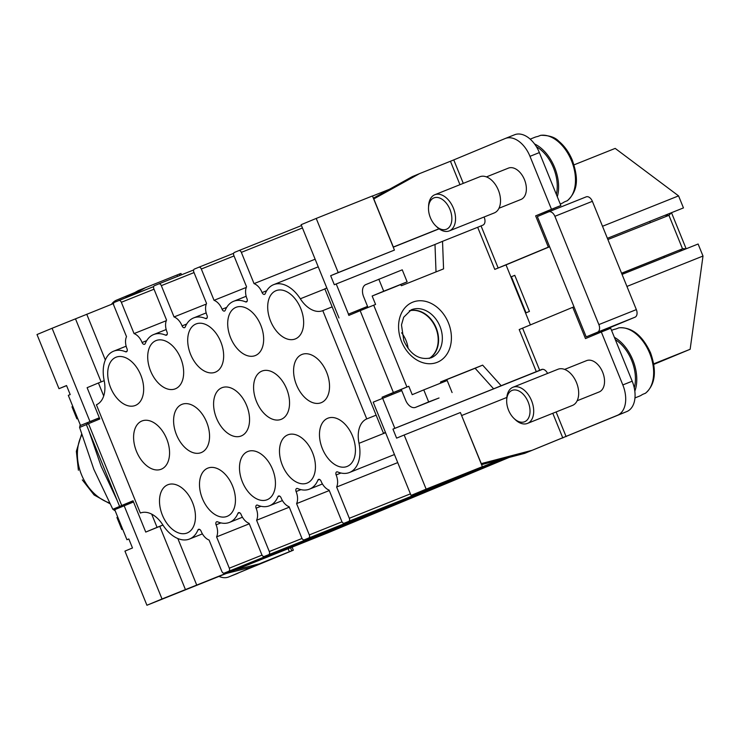 <?xml version="1.0" encoding="UTF-8"?>
<svg xmlns="http://www.w3.org/2000/svg" width="740" height="740" viewBox="0 0 740 740"><rect width="100%" height="100%" fill="white"/><g stroke="black" fill="none" stroke-linecap="round" stroke-linejoin="round"><path stroke-width="1.11" d="M166.676 438.829A25.974 16.345 68.2 0 1 161.218 469.225A25.974 16.345 68.2 0 1 136.484 451.382A25.974 16.345 68.2 0 1 141.941 420.986A25.974 16.345 68.2 0 1 166.676 438.829M326.654 372.303A25.974 16.345 68.2 0 1 321.206 402.69A25.974 16.345 68.2 0 1 296.472 384.856A25.974 16.345 68.2 0 1 301.929 354.46A25.974 16.345 68.2 0 1 326.654 372.303M246.67 405.566A25.974 16.345 68.2 0 1 241.212 435.962A25.974 16.345 68.2 0 1 216.478 418.118A25.974 16.345 68.2 0 1 221.935 387.723A25.974 16.345 68.2 0 1 246.67 405.566M286.667 388.935A25.974 16.345 68.2 0 1 281.209 419.33A25.974 16.345 68.2 0 1 256.475 401.487A25.974 16.345 68.2 0 1 261.932 371.091A25.974 16.345 68.2 0 1 286.667 388.935M206.673 422.198A25.974 16.345 68.2 0 1 201.215 452.593A25.974 16.345 68.2 0 1 176.481 434.75A25.974 16.345 68.2 0 1 181.938 404.355A25.974 16.345 68.2 0 1 206.673 422.198M140.776 375.06A25.974 16.345 68.2 0 1 135.328 405.455A25.974 16.345 68.2 0 1 110.593 387.612A25.974 16.345 68.2 0 1 116.05 357.216A25.974 16.345 68.2 0 1 140.776 375.06M300.764 308.534A25.974 16.345 68.2 0 1 295.315 338.929A25.974 16.345 68.2 0 1 270.581 321.086A25.974 16.345 68.2 0 1 276.029 290.69A25.974 16.345 68.2 0 1 300.764 308.534M220.77 341.797A25.974 16.345 68.2 0 1 215.322 372.192A25.974 16.345 68.2 0 1 190.587 354.349A25.974 16.345 68.2 0 1 196.044 323.954A25.974 16.345 68.2 0 1 220.77 341.797M260.767 325.165A25.974 16.345 68.2 0 1 255.319 355.561A25.974 16.345 68.2 0 1 230.584 337.718A25.974 16.345 68.2 0 1 236.032 307.322A25.974 16.345 68.2 0 1 260.767 325.165M180.773 358.428A25.974 16.345 68.2 0 1 175.325 388.824A25.974 16.345 68.2 0 1 150.59 370.981A25.974 16.345 68.2 0 1 156.047 340.585A25.974 16.345 68.2 0 1 180.773 358.428M192.567 502.599A25.974 16.345 68.2 0 1 187.109 532.994A25.974 16.345 68.2 0 1 162.384 515.151A25.974 16.345 68.2 0 1 167.832 484.755A25.974 16.345 68.2 0 1 192.567 502.599M352.555 436.073A25.974 16.345 68.2 0 1 347.097 466.459A25.974 16.345 68.2 0 1 322.363 448.625A25.974 16.345 68.2 0 1 327.82 418.23A25.974 16.345 68.2 0 1 352.555 436.073M272.561 469.336A25.974 16.345 68.2 0 1 267.103 499.731A25.974 16.345 68.2 0 1 242.378 481.888A25.974 16.345 68.2 0 1 247.826 451.493A25.974 16.345 68.2 0 1 272.561 469.336M312.558 452.704A25.974 16.345 68.2 0 1 307.1 483.091A25.974 16.345 68.2 0 1 282.375 465.257A25.974 16.345 68.2 0 1 287.823 434.861A25.974 16.345 68.2 0 1 312.558 452.704M232.564 485.967A25.974 16.345 68.2 0 1 227.106 516.363A25.974 16.345 68.2 0 1 202.381 498.52A25.974 16.345 68.2 0 1 207.829 468.124A25.974 16.345 68.2 0 1 232.564 485.967M383.459 433.214L385.466 432.41L383.459 433.214L332.158 306.878L322.788 310.624L366.753 418.914A27.269 17.159 68.2 0 0 359.011 443.325A32.468 20.433 -111.8 0 1 349.511 472.49A32.468 20.433 -111.8 0 1 337.634 471.935A2.599 1.637 -111.8 0 0 336.682 471.889A2.599 1.637 -111.8 0 0 336.062 472.499A2.599 1.637 -111.8 0 0 336.145 474.941L340.964 473.017M167.157 334.489L165.547 335.137A2.599 1.637 -111.8 0 0 166.5 335.183A2.599 1.637 -111.8 0 0 167.12 334.572A2.599 1.637 -111.8 0 0 167.046 332.131A12.987 8.177 -111.8 0 1 166.556 320.068L153.846 288.767A2.599 1.637 68.2 0 1 153.596 286.88A2.599 1.637 68.2 0 1 154.373 285.733L158.85 283.873A2.599 1.637 68.2 0 1 158.86 283.864A2.599 1.637 68.2 0 1 160.201 284.132A2.599 1.637 68.2 0 1 161.329 285.649L194.028 272.579M146.696 340.659L142.08 342.509A2.599 1.637 -111.8 0 0 143.727 344.304A2.599 1.637 -111.8 0 0 144.559 344.304A2.599 1.637 -111.8 0 0 145.234 343.582A32.468 20.433 -111.8 0 1 153.633 334.554L166.176 329.541M207.154 317.858L205.544 318.505A2.599 1.637 -111.8 0 0 206.497 318.552A2.599 1.637 -111.8 0 0 207.117 317.941A2.599 1.637 -111.8 0 0 207.043 315.49A12.987 8.177 -111.8 0 1 206.553 303.437L193.843 272.126A2.599 1.637 68.2 0 1 193.593 270.248A2.599 1.637 68.2 0 1 194.37 269.092L198.847 267.233A2.599 1.637 68.2 0 1 198.857 267.233A2.599 1.637 68.2 0 1 200.198 267.501A2.599 1.637 68.2 0 1 201.326 269.018L234.025 255.947M186.693 324.028L182.077 325.878A2.599 1.637 -111.8 0 0 183.724 327.672A2.599 1.637 -111.8 0 0 184.556 327.672A2.599 1.637 -111.8 0 0 185.231 326.95A32.468 20.433 -111.8 0 1 193.63 317.923L206.173 312.909M127.123 351.111L125.513 351.75A2.599 1.637 -111.8 0 0 126.466 351.796A2.599 1.637 -111.8 0 0 127.086 351.186A2.599 1.637 -111.8 0 0 127.003 348.734A12.987 8.177 -111.8 0 1 126.512 336.663L113.821 305.407A2.599 1.637 68.2 0 1 113.572 303.52A2.599 1.637 68.2 0 1 114.349 302.373L153.67 286.584L118.881 300.496A2.599 1.637 68.2 0 1 118.863 300.496A2.599 1.637 68.2 0 1 120.204 300.764A2.599 1.637 68.2 0 1 121.342 302.281L154.031 289.211M247.151 301.226L245.541 301.864A2.599 1.637 -111.8 0 0 246.494 301.911A2.599 1.637 -111.8 0 0 247.114 301.31A2.599 1.637 -111.8 0 0 247.031 298.858A12.987 8.177 -111.8 0 1 246.55 286.805L233.84 255.494A2.599 1.637 68.2 0 1 233.59 253.617A2.599 1.637 68.2 0 1 234.367 252.46L238.872 250.592A2.599 1.637 68.2 0 1 238.881 250.592A2.599 1.637 68.2 0 1 240.222 250.851A2.599 1.637 68.2 0 1 241.351 252.368L302.447 227.957M226.69 307.396L222.074 309.237A2.599 1.637 -111.8 0 0 223.721 311.041A2.599 1.637 -111.8 0 0 224.553 311.041A2.599 1.637 -111.8 0 0 225.228 310.319A32.468 20.433 -111.8 0 1 233.627 301.291L246.17 296.278M266.724 290.709L262.089 292.568A2.599 1.637 -111.8 0 0 263.727 294.363A2.599 1.637 -111.8 0 0 264.568 294.363A2.599 1.637 -111.8 0 0 265.235 293.651A32.468 20.433 -111.8 0 1 273.624 284.66L318.237 266.835M332.269 529.923L332.556 530.635L383.588 509.416L224.276 573.093A2.599 1.637 68.2 0 1 224.266 573.093L423.613 492.775A2.599 1.637 -111.8 0 0 423.613 492.775A2.599 1.637 -111.8 0 0 423.604 492.775L264.3 556.443A2.599 1.637 68.2 0 1 264.291 556.452A2.599 1.637 68.2 0 1 262.95 556.184A2.599 1.637 68.2 0 1 261.812 554.667L249.103 523.356A12.987 8.177 -111.8 0 1 241.074 514.439A2.599 1.637 -111.8 0 0 239.427 512.644A2.599 1.637 -111.8 0 0 238.595 512.644A2.599 1.637 -111.8 0 0 237.919 513.366L239.575 512.7M237.919 513.366A32.468 20.433 -111.8 0 1 229.52 522.385A32.468 20.433 -111.8 0 1 217.606 521.811A2.599 1.637 -111.8 0 0 216.654 521.765A2.599 1.637 -111.8 0 0 216.034 522.375A2.599 1.637 -111.8 0 0 216.108 524.817L220.909 522.903M264.3 556.443L428.09 490.916L463.61 476.135L304.297 539.812A2.599 1.637 68.2 0 1 304.288 539.821A2.599 1.637 68.2 0 1 302.947 539.553A2.599 1.637 68.2 0 1 301.809 538.035L289.1 506.724A12.987 8.177 -111.8 0 1 281.071 497.807A2.599 1.637 -111.8 0 0 279.424 496.013A2.599 1.637 -111.8 0 0 278.591 496.013A2.599 1.637 -111.8 0 0 277.916 496.734L279.572 496.068M277.916 496.734A32.468 20.433 -111.8 0 1 269.517 505.753A32.468 20.433 -111.8 0 1 257.603 505.18A2.599 1.637 -111.8 0 0 256.65 505.133A2.599 1.637 -111.8 0 0 256.031 505.744A2.599 1.637 -111.8 0 0 256.105 508.186L260.906 506.271M463.601 476.144A2.599 1.637 -111.8 0 0 463.61 476.135A2.599 1.637 -111.8 0 0 463.601 476.144L304.288 539.821L503.607 459.503L344.294 523.18A2.599 1.637 68.2 0 1 344.285 523.189A2.599 1.637 68.2 0 1 342.944 522.921A2.599 1.637 68.2 0 1 341.806 521.404L329.096 490.093A12.987 8.177 -111.8 0 1 321.068 481.176A2.599 1.637 -111.8 0 0 319.421 479.381A2.599 1.637 -111.8 0 0 318.589 479.381A2.599 1.637 -111.8 0 0 317.913 480.103L319.569 479.437M317.913 480.103A32.468 20.433 -111.8 0 1 309.514 489.122A32.468 20.433 -111.8 0 1 297.6 488.548A2.599 1.637 -111.8 0 0 296.647 488.502A2.599 1.637 -111.8 0 0 296.028 489.112A2.599 1.637 -111.8 0 0 296.102 491.554L300.903 489.64M383.57 509.425A2.599 1.637 -111.8 0 0 383.579 509.425L224.266 573.093A2.599 1.637 68.2 0 1 222.925 572.825A2.599 1.637 68.2 0 1 221.787 571.308L209.096 540.052A12.987 8.177 -111.8 0 1 201.058 531.116A2.599 1.637 -111.8 0 0 199.421 529.322A2.599 1.637 -111.8 0 0 198.579 529.313A2.599 1.637 -111.8 0 0 197.913 530.034L199.56 529.377M262.025 555.111L229.308 568.181A2.599 1.637 68.2 0 1 229.557 570.068A2.599 1.637 68.2 0 1 228.78 571.215M410.423 493.858L349.326 518.278A2.599 1.637 68.2 0 1 349.576 520.165A2.599 1.637 68.2 0 1 348.799 521.312L507.594 457.847M342.019 521.839L309.302 534.918A2.599 1.637 68.2 0 1 309.551 536.805A2.599 1.637 68.2 0 1 308.774 537.952M302.022 538.48L269.305 551.55A2.599 1.637 68.2 0 1 269.554 553.437A2.599 1.637 68.2 0 1 268.777 554.584M87.163 424.233A68.182 52.984 -112.6 0 1 87.505 422.642M88.791 430.55L101.149 466.302L117.207 500.527M109.344 502.913A44.15 34.308 -112.6 0 1 83.629 479.307A44.15 34.308 -112.6 0 1 81.456 474.58A44.15 34.308 -112.6 0 1 79.726 469.687A44.15 34.308 -112.6 0 1 81.724 435.065M115.2 510.831A68.182 52.984 -112.6 0 1 112.822 509.268L93.841 469.345L79.596 427.443L86.386 424.621M536.389 146.677A33.763 21.247 68.2 0 1 556.341 194.407M428.516 207.57L428.589 205.896A19.48 12.256 68.2 0 1 434.722 194.777A19.48 12.256 68.2 0 1 434.824 194.731A19.48 12.256 68.2 0 1 453.407 208.19A19.48 12.256 68.2 0 1 449.384 230.871A19.48 12.256 68.2 0 1 449.282 230.908A19.48 12.256 68.2 0 1 437.072 227.115L435.869 225.959A16.881 10.628 68.2 0 1 428.516 207.57A16.881 10.628 68.2 0 1 433.825 197.931A16.881 10.628 68.2 0 1 449.985 209.494A16.881 10.628 68.2 0 1 446.525 229.215A16.881 10.628 68.2 0 1 435.869 225.959M479.705 176.795A19.48 12.256 68.2 0 1 479.807 176.758A19.48 12.256 68.2 0 1 498.39 190.217A19.48 12.256 68.2 0 1 494.366 212.889A19.48 12.256 68.2 0 1 494.265 212.935A19.48 12.256 68.2 0 1 494.163 212.972M508.334 168.156A16.881 10.628 68.2 0 1 508.417 168.119A16.881 10.628 68.2 0 1 524.521 179.783A16.881 10.628 68.2 0 1 521.034 199.439A16.881 10.628 68.2 0 1 520.951 199.467A16.881 10.628 68.2 0 1 520.858 199.504M561.022 203.731A35.714 22.478 -111.8 0 0 561.207 203.657A35.714 22.478 -111.8 0 0 561.383 203.583A35.714 22.478 -111.8 0 0 564.259 201.974L567.404 200.669C579.771 189.116 577.32 175.158 572.409 160.395C569.079 152.347 564.49 145.919 558.663 141.118C555.055 137.251 549.108 135.309 540.811 135.291L537.675 136.502A35.714 22.478 -111.8 0 0 534.696 137.335A35.714 22.478 -111.8 0 0 534.511 137.409M534.539 143.939A35.714 22.478 68.2 0 1 557.294 196.748M639.193 396.242A35.714 22.478 -111.8 0 0 639.369 396.168A35.714 22.478 -111.8 0 0 639.554 396.094A35.714 22.478 -111.8 0 0 642.431 394.485L645.576 393.18C655.279 384.587 656.954 371.166 650.58 352.906C642.403 335.368 631.877 326.997 618.982 327.802L615.846 329.013A35.714 22.478 -111.8 0 0 612.868 329.846A35.714 22.478 -111.8 0 0 612.683 329.92M514.032 418.47L515.244 419.626A19.48 12.256 -111.8 0 0 527.454 423.419A19.48 12.256 -111.8 0 0 527.555 423.382A19.48 12.256 -111.8 0 0 531.57 400.701A19.48 12.256 -111.8 0 0 512.996 387.242A19.48 12.256 -111.8 0 0 512.894 387.279A19.48 12.256 -111.8 0 0 506.761 398.398L506.687 400.072A16.881 10.628 -111.8 0 0 514.032 418.47A16.881 10.628 -111.8 0 0 524.697 421.717A16.881 10.628 -111.8 0 0 528.157 401.996A16.881 10.628 -111.8 0 0 511.997 390.443A16.881 10.628 -111.8 0 0 506.687 400.072M572.335 405.483A19.48 12.256 -111.8 0 0 572.436 405.437A19.48 12.256 -111.8 0 0 572.538 405.4A19.48 12.256 -111.8 0 0 576.553 382.728A19.48 12.256 -111.8 0 0 557.979 369.26A19.48 12.256 -111.8 0 0 557.877 369.306M586.496 360.657A16.881 10.628 68.2 0 1 586.589 360.63A16.881 10.628 68.2 0 1 602.693 372.294A16.881 10.628 68.2 0 1 599.206 391.941A16.881 10.628 68.2 0 1 599.113 391.978A16.881 10.628 68.2 0 1 599.03 392.015M463.286 183.353L453.759 159.905L450.447 161.255L459.956 184.686M479.446 226.57L477.679 227.282L494.773 269.388L498.159 268.01L481.055 225.904L479.446 226.57M601.324 331.992L610.694 328.255L632.191 381.193A25.974 16.345 -111.8 0 1 626.873 411.532L524.651 453.37L617.493 415.279A25.974 16.345 -111.8 0 0 622.821 384.939L601.324 331.992L585.479 338.587L572.769 307.304L519.202 329.55L536.306 371.665L541.578 369.5A6.494 4.088 68.2 0 1 541.606 369.482A6.494 4.088 68.2 0 1 547.563 373.423M429.329 358.41A25.974 20.184 67.4 0 0 436.082 327.635A25.974 20.184 67.4 0 0 409.498 310.717M406.926 387.011L373.709 305.195L366.633 308.043L360.167 310.698L393.393 392.514L408.804 386.262L412.217 394.679L423.77 389.878L428.654 401.913L415.593 407.342A10.388 6.54 68.2 0 1 415.547 407.361A10.388 6.54 68.2 0 1 410.182 406.297A10.388 6.54 68.2 0 1 405.65 400.229L401.256 389.397L408.804 386.262M288.137 548.692L289.368 551.735L291.773 550.773L288.85 551.948L293.336 550.199L228.854 576.895L280.756 555.305L250.666 567.303L225.82 573.602M133.089 500.915L119.593 506.401L121.721 505.494L88.495 423.678L86.367 424.584L119.593 506.401M367.993 307.498L363.636 296.749A10.388 6.54 68.2 0 1 362.637 289.211A10.388 6.54 68.2 0 1 365.764 284.613L402.246 269.822L407.13 281.857L395.586 286.657L372.155 296.019L383.709 291.218L378.815 279.193M468.087 474.275A2.599 1.637 -111.8 0 0 468.799 473.424M503.579 459.522A2.599 1.637 -111.8 0 0 503.598 459.512A2.599 1.637 -111.8 0 0 503.607 459.503L348.799 521.312M548.71 211.844A6.494 4.088 68.2 0 1 554.889 216.302L598.864 324.592A6.494 4.088 68.2 0 1 597.532 332.177L586.21 336.885L537.351 216.561L548.673 211.853A6.494 4.088 68.2 0 1 548.71 211.844L586.191 196.858A6.494 4.088 -111.8 0 1 592.37 201.317L636.345 309.607A6.494 4.088 68.2 0 1 635.013 317.192L594.516 334.036M121.721 505.494L133.043 500.786L133.524 501.988L114.719 509.657L126.938 539.738L128.825 538.951L132.488 547.97L124.94 551.115L146.927 605.255L327.848 532.828L509.12 457.44M586.191 196.858A6.494 4.088 -111.8 0 0 586.154 196.877L548.738 211.834M574.009 164.863L615.19 148.398L678.571 195.878L683.455 207.912L607.392 238.308M622.053 274.401L698.116 244.006L703 256.04L690.143 349.28L653.827 364.376M76.867 418.822L77.7 418.489L76.867 418.822L71.983 406.787L72.816 406.445M91.779 422.309L91.298 421.125M98.883 418.091L99.326 419.173M132.599 501.119L133.034 502.183M438.922 398.018A10.388 6.54 -111.8 0 0 438.977 398A10.388 6.54 -111.8 0 0 439.024 397.981L428.654 401.913M423.77 389.878L447.191 380.517L452.085 392.552M400.396 284.66L401.487 285.696L443.565 268.879L442.529 241.323L434.99 244.459L436.017 271.894M542.346 369.306L493.617 388.842L475.108 368.27L440.568 382.081M125.051 504.255L125.439 505.216M162.939 525.067L145.743 532.069L157.065 527.361L151.681 514.124M157.065 527.361L162.911 525.021M103.702 395.956L98.429 382.978L104.201 380.675M99.706 419.016L99.262 417.943L80.521 425.435L99.326 417.767L99.817 418.97L88.495 423.678M98.429 382.978L87.117 387.686L99.326 417.767M140.452 513.024L140.36 513.061A27.269 17.159 68.2 0 1 140.406 513.042A27.269 17.159 68.2 0 1 162.828 524.901A32.468 20.433 -111.8 0 0 189.523 539.025A32.468 20.433 -111.8 0 0 197.913 530.034M125.513 351.75A32.468 20.433 -111.8 0 0 113.636 351.186A32.468 20.433 -111.8 0 0 104.136 380.36A27.269 17.159 68.2 0 1 96.394 404.771L140.36 513.061M291.773 550.773L290.543 547.73M179.968 275.428L179.404 274.041L180.967 273.467L181.513 274.808M179.404 274.041L138.297 290.57L124.977 298.054M177.563 276.39L176.999 274.993M228.854 576.895A25.974 16.345 68.2 0 1 228.725 576.95A25.974 16.345 68.2 0 1 218.911 576.368M117.762 517.13L116.929 517.482L121.813 529.507L122.646 529.165M122.646 529.174L121.813 529.507M289.368 551.735L250.666 567.303M258.538 564.037L234.525 570.124M145.743 532.069L133.524 501.988M134.754 292.559L116.485 300.163A25.974 16.345 -111.8 0 0 111.49 304.344M146.169 287.305L132.09 295.214M373.709 305.195L375.578 304.445L372.155 296.019M348.364 314.204L367.17 306.536L357.735 310.458L358.169 311.531L357.735 310.458L348.364 314.204L348.855 315.407L360.167 310.698M440.522 383.181L440.568 381.951L482.647 365.135L501.165 385.707L536.306 371.665M530.395 324.925L506.021 264.892L494.773 269.388M442.529 241.323L477.679 227.282M401.256 389.397L391.442 393.476L391.876 394.55L391.442 393.476L382.071 397.223L382.506 398.296M332.158 306.878L324.832 288.831L326.83 287.999M367.17 306.536L367.614 307.646M400.877 389.555L401.367 390.757L373.191 402.171L411.052 495.421L501.6 459.411M434.99 244.468L334.323 284.733L330.66 275.706L338.208 272.57L316.221 218.429L301.125 224.701L338.994 317.95M366.753 418.914L376.124 415.168M408.129 348.42A25.974 20.184 67.4 0 0 401.626 332.796M409.331 310.818A25.974 20.184 -112.6 0 1 435.703 327.792A25.974 20.184 -112.6 0 1 429.135 358.456M671.346 212.75L668.942 215.358L682.437 248.594L686.035 248.834M664.918 215.322L668.303 215.349M621.609 273.319L682.521 248.825L668.942 215.358M664.418 257.474L663.974 256.364M650.247 222.574L649.766 221.371M682.002 249.038L679.736 251.35M682.521 248.825L621.563 273.217M439.024 228.762L393.338 247.04L373.793 198.912L419.497 173.641L450.447 161.255M439.135 228.836L393.255 247.197M594.793 334.711L594.35 333.629L595.58 333.139L586.21 336.885M505.392 138.435L514.504 134.8A25.974 16.345 68.2 0 1 514.633 134.745A25.974 16.345 68.2 0 1 539.368 152.588L560.865 205.526L545.01 212.112L545.454 213.194M549.616 246.762L506.021 264.892M481.055 225.904L482.943 225.117A6.494 4.088 -111.8 0 0 484.053 217.014M511.377 276.742L526.029 312.835L529.433 311.42L514.772 275.326L511.377 276.742L514.79 275.373M453.759 159.905L505.124 138.547A25.974 16.345 68.2 0 1 505.263 138.491A25.974 16.345 68.2 0 1 529.988 156.334L551.485 209.272L535.64 215.858L548.34 247.142L498.159 268.01M634.818 391.192A35.714 22.478 -111.8 0 0 614.366 337.301M634.263 387.88A33.763 21.247 -111.8 0 0 615.319 339.642M393.393 392.514L382.071 397.223M475.108 368.27L482.647 365.135M493.617 388.842L501.165 385.707M574 306.813L572.769 307.304M540.08 370.231L394.836 428.331L382.626 398.25M524.651 453.37L481.555 464.646M461.612 415.538L481.277 463.619L531.866 450.373M506.826 397.445L461.732 415.492M383.709 291.218L407.13 281.857M121.443 506.863A68.182 52.984 -112.6 0 1 120.37 506.132L112.822 509.268M79.596 427.443A68.182 52.984 -112.6 0 1 80.216 424.686M668.923 215.349L607.891 239.529M549.57 246.651L548.34 247.142M560.865 205.526L551.485 209.272M545.01 212.112L535.64 215.858M373.358 198.191L412.282 176.638L419.497 173.641M269.305 551.55L256.595 520.248A12.987 8.177 -111.8 0 0 256.105 508.186M309.302 534.918L296.592 503.616A12.987 8.177 -111.8 0 0 296.102 491.554M349.326 518.278L336.635 487.022A12.987 8.177 -111.8 0 0 336.145 474.941M322.788 310.624A27.269 17.159 68.2 0 1 322.742 310.643A27.269 17.159 68.2 0 1 300.32 298.784A32.468 20.433 -111.8 0 0 273.624 284.66M262.089 292.568A12.987 8.177 -111.8 0 0 254.042 283.624L241.351 252.368M245.541 301.864A32.468 20.433 -111.8 0 0 233.627 301.291M222.074 309.237A12.987 8.177 -111.8 0 0 214.045 300.32L201.326 269.018M205.544 318.505A32.468 20.433 -111.8 0 0 193.63 317.923M182.077 325.878A12.987 8.177 -111.8 0 0 174.048 316.951L161.329 285.649M165.547 335.137A32.468 20.433 -111.8 0 0 153.633 334.554M142.08 342.509A12.987 8.177 -111.8 0 0 134.051 333.583L121.342 302.281M229.308 568.181L216.598 536.879A12.987 8.177 -111.8 0 0 216.108 524.817M332.556 530.635L162.023 598.984L124.154 505.735M146.927 605.255L162.023 598.984M499.398 459.984L474.83 469.808L482.378 466.672L460.391 412.522L404.16 435L426.148 489.14L482.378 466.672M411.052 495.421L426.148 489.14M428.09 490.916A2.599 1.637 -111.8 0 0 428.802 490.056M388.093 507.548A2.599 1.637 -111.8 0 0 388.805 506.687M296.592 503.616L329.282 490.546M256.595 520.248L289.285 507.178M216.598 536.879L249.288 523.809M316.221 218.429L372.451 195.952L394.429 250.092L330.66 275.706M389.397 189.301L372.488 196.054M89.956 421.513L52.096 328.264L37 334.536L58.987 388.685L66.572 385.651M52.096 328.264L113.572 303.511M134.051 333.583L166.287 320.697M174.048 316.951L206.284 304.066M214.045 300.32L246.281 287.435M105.33 359.992L86.747 314.232M254.042 283.624L315.138 259.213M196.674 584.952L177.831 538.535M336.635 487.022L397.732 462.602M133.413 502.035L132.978 500.962M348.42 314.028L336.21 283.947M394.836 428.331L392.949 429.117L396.612 438.136L404.16 435M185.444 589.614L159.775 526.38M101.103 381.905L75.517 318.903M80.521 425.435L68.311 395.354L70.198 394.568L66.535 385.54L58.987 388.685M128.834 538.979L126.938 539.738M542.614 369.297L392.949 429.117M542.531 369.297L540.098 370.278M338.208 272.57L394.429 250.092M602.508 226.274L678.571 195.878M626.937 286.436L703 256.04M653.735 363.83L690.143 349.28M540.487 135.383A35.714 22.478 68.2 0 1 571.511 160.746A35.714 22.478 68.2 0 1 567.071 200.855M645.243 393.365A35.714 22.478 -111.8 0 0 649.683 353.248A35.714 22.478 -111.8 0 0 618.659 327.894M566.128 436.637L556.11 411.967M431.189 357.79C419.552 360.528 410.432 354.839 403.809 340.733L401.478 324.934L403.689 317.238L411.246 309.829A25.974 20.184 -112.6 0 1 411.449 309.746A25.974 20.184 -112.6 0 1 439.958 326.322A25.974 20.184 -112.6 0 1 431.189 357.79A25.974 20.184 -112.6 0 1 430.985 357.873M401.561 341.603A32.468 25.234 67.4 0 0 437.201 362.322A32.468 25.234 67.4 0 0 448.421 322.881A32.468 25.234 67.4 0 0 412.772 302.161A32.468 25.234 67.4 0 0 401.561 341.603M439.024 397.981L415.593 407.342M626.873 411.532L617.493 415.279M552.789 413.29L562.816 437.988M539.691 370.287L522.588 328.171M635.013 317.192L597.532 332.177M632.191 381.193L622.821 384.939M539.368 152.588L529.988 156.334M300.32 298.784L324.879 288.961M158.86 283.864L193.658 269.952L158.878 283.855M233.655 253.321L198.866 267.223L233.655 253.321M301.476 225.571L238.891 250.582L301.476 225.571M359.011 443.325L385.586 432.697M592.37 201.317L554.889 216.302M636.345 309.607L598.864 324.592M434.824 194.731L479.807 176.758M486.448 176.897L508.417 168.119M530.192 139.138L534.696 137.335M634.957 397.935L639.369 396.168M527.454 423.419L572.436 405.437M577.154 400.756L599.113 391.978M82.307 479.872L94.1 494.968L109.714 503.607M78.403 470.252L76.35 451.308L81.52 434.352M415.547 407.361L438.977 398M293.336 550.199L292.087 547.119M238.095 573.204L228.725 576.95M686.017 248.446L671.643 213.065M586.589 360.63L564.62 369.408M557.979 369.26L512.996 387.242M612.868 329.846L611.554 330.373M560.254 204.037L561.207 203.657M498.982 208.245L520.951 199.467M449.282 230.908L494.265 212.935M514.633 134.745L505.263 138.491M264.291 556.452L423.604 492.775M189.523 539.025L202.409 533.873M309.514 489.122L322.437 483.96M269.517 505.753L282.44 500.591M229.52 522.385L242.443 517.223M113.636 351.186L126.142 346.19M349.511 472.49L394.448 454.526"/></g></svg>
